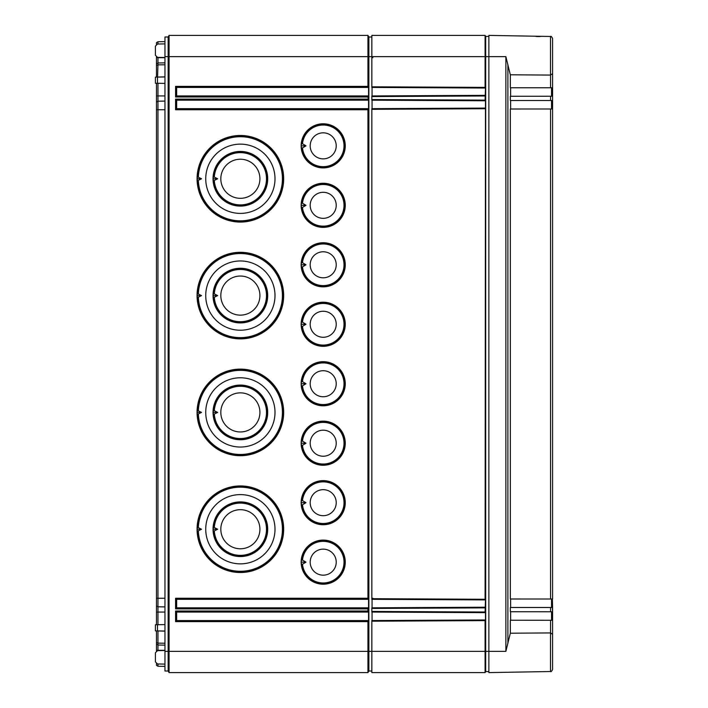 <?xml version="1.0" encoding="UTF-8"?>
<svg xmlns="http://www.w3.org/2000/svg" width="708" height="708" viewBox="0 0 708 708"><rect width="100%" height="100%" fill="white"/><g stroke="black" fill="none" stroke-linecap="round" stroke-linejoin="round"><path stroke-width="1.06" d="M156.468 44.294L156.468 42.622L157.955 41.745L164.964 41.622M156.468 57.091L156.468 63.862L157.955 62.985L164.964 62.862M156.468 77.101L156.468 63.862M156.468 83.252L156.468 102.094L157.955 101.217L164.964 101.094M156.468 624.748L156.468 102.094M156.468 630.899L156.468 642.519L157.955 643.138L164.964 643.227M156.468 650.909L156.468 642.519M157.955 663.98L157.955 666.255L156.468 665.378L156.468 663.706M156.468 644.138L157.955 645.015L157.955 650.634M164.964 645.138L157.955 645.015L157.955 630.925M156.468 605.906L157.955 606.783L157.955 624.721M164.964 606.906L157.955 606.783L157.955 598.26L164.964 598.26M156.468 109.74L157.955 109.74L157.955 598.26L156.468 598.26M164.964 109.74L157.955 109.74L157.955 95.934L164.964 95.934M157.955 83.278L157.955 95.934L156.468 95.934M157.955 77.075L164.964 76.836M156.468 65.481L157.955 64.862L157.574 77.075M164.964 64.773L157.955 64.862L157.955 57.702L164.964 57.702M157.955 57.366L156.468 57.702M157.955 44.02L157.955 41.745M164.964 56.64L164.964 36.993L168.15 36.993L169.07 35.4L168.15 36.993L168.15 56.64L164.964 56.64L164.964 671.007L168.15 671.007L168.15 56.64L169.07 56.64L169.07 35.4L367.948 35.4L368.868 36.993L371.842 36.993M155.406 55.233L155.406 46.153L155.406 55.233L157.495 57.357L164.964 57.49M164.964 83.402L155.406 83.234L155.406 77.119L164.964 76.951M164.964 631.049L155.406 630.881L155.406 624.766L164.964 624.598M155.406 661.847L155.406 652.767L155.406 661.847L157.495 663.971L164.964 664.104M164.964 43.896L157.495 44.029L155.406 46.153M157.955 666.255L164.964 666.378M372.054 620.562L372.054 612.066M372.054 607.818L372.054 599.322M372.054 108.678L372.054 100.182M372.054 95.934L372.054 87.438M164.964 650.51L157.495 650.643L155.406 652.767M371.842 671.007L368.868 671.007L368.868 36.993M368.868 671.007L367.948 672.6L367.948 621.624L175.584 621.624L176.646 620.562L176.646 612.066L368.558 612.066L368.558 620.562L367.948 621.624M367.948 672.6L368.558 671.538L367.948 672.6L169.07 672.6L169.07 56.64L367.948 56.64L367.948 35.4M169.07 672.6L168.15 671.007L169.07 672.6M175.584 621.624L175.584 611.004L367.948 611.004L367.948 608.88L175.584 608.88L175.584 598.26L367.948 598.26L367.948 109.74L175.584 109.74L176.646 108.678L176.646 100.182L368.558 100.182L367.948 96.996L175.584 96.996L176.646 95.934L176.646 87.438L368.558 87.438L368.558 95.934L367.948 96.996M175.584 96.996L175.584 86.376L367.948 86.376L367.948 56.64L371.842 56.64L371.842 35.4L485.095 35.4L485.688 36.418L488.874 36.418M240.366 135.476A43.294 43.294 0 0 0 197.072 178.77A43.294 43.294 0 0 0 240.366 222.064A43.294 43.294 0 0 0 283.66 178.77A43.294 43.294 0 0 0 240.366 135.476M240.366 252.296A43.294 43.294 0 0 0 197.072 295.59A43.294 43.294 0 0 0 240.366 338.884A43.294 43.294 0 0 0 283.66 295.59A43.294 43.294 0 0 0 240.366 252.296M240.366 369.116A43.294 43.294 0 0 0 197.072 412.41A43.294 43.294 0 0 0 240.366 455.704A43.294 43.294 0 0 0 283.66 412.41A43.294 43.294 0 0 0 240.366 369.116M240.366 485.936A43.294 43.294 0 0 0 197.072 529.23A43.294 43.294 0 0 0 240.366 572.524A43.294 43.294 0 0 0 283.66 529.23A43.294 43.294 0 0 0 240.366 485.936M323.202 123.794A22.054 22.054 0 0 0 301.148 145.848A22.054 22.054 0 0 0 323.202 167.902A22.054 22.054 0 0 0 345.256 145.848A22.054 22.054 0 0 0 323.202 123.794M323.202 183.266A22.054 22.054 0 0 0 301.148 205.32A22.054 22.054 0 0 0 323.202 227.374A22.054 22.054 0 0 0 345.256 205.32A22.054 22.054 0 0 0 323.202 183.266M323.202 242.738A22.054 22.054 0 0 0 301.148 264.792A22.054 22.054 0 0 0 323.202 286.846A22.054 22.054 0 0 0 345.256 264.792A22.054 22.054 0 0 0 323.202 242.738M323.202 302.21A22.054 22.054 0 0 0 301.148 324.264A22.054 22.054 0 0 0 323.202 346.318A22.054 22.054 0 0 0 345.256 324.264A22.054 22.054 0 0 0 323.202 302.21M323.202 361.682A22.054 22.054 0 0 0 301.148 383.736A22.054 22.054 0 0 0 323.202 405.79A22.054 22.054 0 0 0 345.256 383.736A22.054 22.054 0 0 0 323.202 361.682M323.202 421.154A22.054 22.054 0 0 0 301.148 443.208A22.054 22.054 0 0 0 323.202 465.262A22.054 22.054 0 0 0 345.256 443.208A22.054 22.054 0 0 0 323.202 421.154M323.202 480.626A22.054 22.054 0 0 0 301.148 502.68A22.054 22.054 0 0 0 323.202 524.734A22.054 22.054 0 0 0 345.256 502.68A22.054 22.054 0 0 0 323.202 480.626M323.202 540.098A22.054 22.054 0 0 0 301.148 562.152A22.054 22.054 0 0 0 323.202 584.206A22.054 22.054 0 0 0 345.256 562.152A22.054 22.054 0 0 0 323.202 540.098M176.646 108.678L368.558 108.678L367.948 109.74M175.584 109.74L175.584 99.12L176.646 100.182M368.558 108.678L368.558 100.182M367.948 86.376L368.558 87.438M367.948 611.004L368.558 612.066M367.948 598.26L368.558 599.322L368.558 607.818L367.948 608.88M368.558 95.934L176.646 95.934M368.558 620.562L176.646 620.562M368.558 607.818L176.646 607.818L176.646 599.322L368.558 599.322M175.584 86.376L176.646 87.438M175.584 611.004L176.646 612.066M175.584 608.88L176.646 607.818M175.584 598.26L176.646 599.322M197.187 178.77L197.302 180.859A43.117 43.117 0 0 0 240.366 221.887A43.117 43.117 0 0 0 283.483 178.77A43.117 43.117 0 0 0 240.366 135.653A43.117 43.117 0 0 0 197.302 176.681L197.187 178.77L201.532 178.77L197.302 180.859M213.267 176.566L217.675 178.77L213.267 180.974A27.187 27.187 0 0 0 240.366 205.957A27.187 27.187 0 0 0 267.553 178.77A27.187 27.187 0 0 0 240.366 151.583A27.187 27.187 0 0 0 213.267 176.566L213.267 180.974M217.675 178.77L213.108 178.77M197.302 176.681L201.532 178.77M198.355 180.629A42.055 42.055 0 0 0 240.366 220.825A42.055 42.055 0 0 0 282.421 178.77A42.055 42.055 0 0 0 240.366 136.715A42.055 42.055 0 0 0 198.355 176.912M240.366 144.14A34.63 34.63 0 0 1 274.996 178.77A34.63 34.63 0 0 1 240.366 213.4A34.63 34.63 0 0 1 205.736 178.77A34.63 34.63 0 0 1 240.366 144.14M240.366 151.441A27.329 27.329 0 0 0 213.037 178.77A27.329 27.329 0 0 0 240.366 206.099A27.329 27.329 0 0 0 267.695 178.77A27.329 27.329 0 0 0 240.366 151.441M214.32 180.752A26.125 26.125 0 0 0 240.366 204.895A26.125 26.125 0 0 0 266.491 178.77A26.125 26.125 0 0 0 240.366 152.645A26.125 26.125 0 0 0 214.32 176.788M240.366 159.22A19.55 19.55 0 0 1 259.916 178.77A19.55 19.55 0 0 1 240.366 198.32A19.55 19.55 0 0 1 220.816 178.77A19.55 19.55 0 0 1 240.366 159.22M197.187 295.59L197.302 297.679A43.117 43.117 0 0 0 240.366 338.707A43.117 43.117 0 0 0 283.483 295.59A43.117 43.117 0 0 0 240.366 252.473A43.117 43.117 0 0 0 197.302 293.501L197.187 295.59L201.532 295.59L197.302 297.679M213.267 293.386L217.675 295.59L213.267 297.794A27.187 27.187 0 0 0 240.366 322.777A27.187 27.187 0 0 0 267.553 295.59A27.187 27.187 0 0 0 240.366 268.403A27.187 27.187 0 0 0 213.267 293.386L213.267 297.794M217.675 295.59L213.108 295.59M197.302 293.501L201.532 295.59M198.355 297.449A42.055 42.055 0 0 0 240.366 337.645A42.055 42.055 0 0 0 282.421 295.59A42.055 42.055 0 0 0 240.366 253.535A42.055 42.055 0 0 0 198.355 293.731M240.366 260.96A34.63 34.63 0 0 1 274.996 295.59A34.63 34.63 0 0 1 240.366 330.22A34.63 34.63 0 0 1 205.736 295.59A34.63 34.63 0 0 1 240.366 260.96M240.366 268.261A27.329 27.329 0 0 0 213.037 295.59A27.329 27.329 0 0 0 240.366 322.919A27.329 27.329 0 0 0 267.695 295.59A27.329 27.329 0 0 0 240.366 268.261M214.32 297.572A26.125 26.125 0 0 0 240.366 321.715A26.125 26.125 0 0 0 266.491 295.59A26.125 26.125 0 0 0 240.366 269.465A26.125 26.125 0 0 0 214.32 293.608M240.366 276.04A19.55 19.55 0 0 1 259.916 295.59A19.55 19.55 0 0 1 240.366 315.14A19.55 19.55 0 0 1 220.816 295.59A19.55 19.55 0 0 1 240.366 276.04M197.187 412.41L197.302 414.499A43.117 43.117 0 0 0 240.366 455.527A43.117 43.117 0 0 0 283.483 412.41A43.117 43.117 0 0 0 240.366 369.293A43.117 43.117 0 0 0 197.302 410.321L197.187 412.41L201.532 412.41L197.302 414.499M213.267 410.206L217.675 412.41L213.267 414.614A27.187 27.187 0 0 0 240.366 439.597A27.187 27.187 0 0 0 267.553 412.41A27.187 27.187 0 0 0 240.366 385.223A27.187 27.187 0 0 0 213.267 410.206L213.267 414.614M217.675 412.41L213.108 412.41M197.302 410.321L201.532 412.41M198.355 414.269A42.055 42.055 0 0 0 240.366 454.465A42.055 42.055 0 0 0 282.421 412.41A42.055 42.055 0 0 0 240.366 370.355A42.055 42.055 0 0 0 198.355 410.551M240.366 377.78A34.63 34.63 0 0 1 274.996 412.41A34.63 34.63 0 0 1 240.366 447.04A34.63 34.63 0 0 1 205.736 412.41A34.63 34.63 0 0 1 240.366 377.78M240.366 385.081A27.329 27.329 0 0 0 213.037 412.41A27.329 27.329 0 0 0 240.366 439.739A27.329 27.329 0 0 0 267.695 412.41A27.329 27.329 0 0 0 240.366 385.081M214.32 414.392A26.125 26.125 0 0 0 240.366 438.535A26.125 26.125 0 0 0 266.491 412.41A26.125 26.125 0 0 0 240.366 386.285A26.125 26.125 0 0 0 214.32 410.428M240.366 392.86A19.55 19.55 0 0 1 259.916 412.41A19.55 19.55 0 0 1 240.366 431.96A19.55 19.55 0 0 1 220.816 412.41A19.55 19.55 0 0 1 240.366 392.86M197.187 529.23L197.302 531.319A43.117 43.117 0 0 0 240.366 572.347A43.117 43.117 0 0 0 283.483 529.23A43.117 43.117 0 0 0 240.366 486.113A43.117 43.117 0 0 0 197.302 527.141L197.187 529.23L201.532 529.23L197.302 531.319M213.267 527.026L217.675 529.23L213.267 531.434A27.187 27.187 0 0 0 240.366 556.417A27.187 27.187 0 0 0 267.553 529.23A27.187 27.187 0 0 0 240.366 502.043A27.187 27.187 0 0 0 213.267 527.026L213.267 531.434M217.675 529.23L213.108 529.23M197.302 527.141L201.532 529.23M198.355 531.089A42.055 42.055 0 0 0 240.366 571.285A42.055 42.055 0 0 0 282.421 529.23A42.055 42.055 0 0 0 240.366 487.175A42.055 42.055 0 0 0 198.355 527.371M240.366 494.6A34.63 34.63 0 0 1 274.996 529.23A34.63 34.63 0 0 1 240.366 563.86A34.63 34.63 0 0 1 205.736 529.23A34.63 34.63 0 0 1 240.366 494.6M240.366 501.901A27.329 27.329 0 0 0 213.037 529.23A27.329 27.329 0 0 0 240.366 556.559A27.329 27.329 0 0 0 267.695 529.23A27.329 27.329 0 0 0 240.366 501.901M214.32 531.212A26.125 26.125 0 0 0 240.366 555.355A26.125 26.125 0 0 0 266.491 529.23A26.125 26.125 0 0 0 240.366 503.105A26.125 26.125 0 0 0 214.32 527.248M240.366 509.68A19.55 19.55 0 0 1 259.916 529.23A19.55 19.55 0 0 1 240.366 548.78A19.55 19.55 0 0 1 220.816 529.23A19.55 19.55 0 0 1 240.366 509.68M301.263 145.848L301.422 147.937A21.877 21.877 0 0 0 323.202 167.725A21.877 21.877 0 0 0 345.079 145.848A21.877 21.877 0 0 0 323.202 123.971A21.877 21.877 0 0 0 301.422 143.759L301.263 145.848L305.98 145.848L302.493 147.919A20.815 20.815 0 0 0 323.202 166.663A20.815 20.815 0 0 0 344.017 145.848A20.815 20.815 0 0 0 323.202 125.033A20.815 20.815 0 0 0 302.493 143.777L301.422 143.759M301.422 147.937L302.493 147.919M302.493 143.777L305.98 145.848M323.202 132.83A13.018 13.018 0 0 1 336.22 145.848A13.018 13.018 0 0 1 323.202 158.866A13.018 13.018 0 0 1 310.184 145.848A13.018 13.018 0 0 1 323.202 132.83M301.263 205.32L301.422 207.409A21.877 21.877 0 0 0 323.202 227.197A21.877 21.877 0 0 0 345.079 205.32A21.877 21.877 0 0 0 323.202 183.443A21.877 21.877 0 0 0 301.422 203.231L301.263 205.32L305.98 205.32L302.493 207.391A20.815 20.815 0 0 0 323.202 226.135A20.815 20.815 0 0 0 344.017 205.32A20.815 20.815 0 0 0 323.202 184.505A20.815 20.815 0 0 0 302.493 203.249L301.422 203.231M301.422 207.409L302.493 207.391M302.493 203.249L305.98 205.32M323.202 192.302A13.018 13.018 0 0 1 336.22 205.32A13.018 13.018 0 0 1 323.202 218.338A13.018 13.018 0 0 1 310.184 205.32A13.018 13.018 0 0 1 323.202 192.302M301.263 264.792L301.422 266.881A21.877 21.877 0 0 0 323.202 286.669A21.877 21.877 0 0 0 345.079 264.792A21.877 21.877 0 0 0 323.202 242.915A21.877 21.877 0 0 0 301.422 262.703L301.263 264.792L305.98 264.792L302.493 266.863A20.815 20.815 0 0 0 323.202 285.607A20.815 20.815 0 0 0 344.017 264.792A20.815 20.815 0 0 0 323.202 243.977A20.815 20.815 0 0 0 302.493 262.721L301.422 262.703M301.422 266.881L302.493 266.863M302.493 262.721L305.98 264.792M323.202 251.774A13.018 13.018 0 0 1 336.22 264.792A13.018 13.018 0 0 1 323.202 277.81A13.018 13.018 0 0 1 310.184 264.792A13.018 13.018 0 0 1 323.202 251.774M301.263 324.264L301.422 326.353A21.877 21.877 0 0 0 323.202 346.141A21.877 21.877 0 0 0 345.079 324.264A21.877 21.877 0 0 0 323.202 302.387A21.877 21.877 0 0 0 301.422 322.175L301.263 324.264L305.98 324.264L302.493 326.335A20.815 20.815 0 0 0 323.202 345.079A20.815 20.815 0 0 0 344.017 324.264A20.815 20.815 0 0 0 323.202 303.449A20.815 20.815 0 0 0 302.493 322.193L301.422 322.175M301.422 326.353L302.493 326.335M302.493 322.193L305.98 324.264M323.202 311.246A13.018 13.018 0 0 1 336.22 324.264A13.018 13.018 0 0 1 323.202 337.282A13.018 13.018 0 0 1 310.184 324.264A13.018 13.018 0 0 1 323.202 311.246M301.263 383.736L301.422 385.825A21.877 21.877 0 0 0 323.202 405.613A21.877 21.877 0 0 0 345.079 383.736A21.877 21.877 0 0 0 323.202 361.859A21.877 21.877 0 0 0 301.422 381.647L301.263 383.736L305.98 383.736L302.493 385.807A20.815 20.815 0 0 0 323.202 404.551A20.815 20.815 0 0 0 344.017 383.736A20.815 20.815 0 0 0 323.202 362.921A20.815 20.815 0 0 0 302.493 381.665L301.422 381.647M301.422 385.825L302.493 385.807M302.493 381.665L305.98 383.736M323.202 370.718A13.018 13.018 0 0 1 336.22 383.736A13.018 13.018 0 0 1 323.202 396.754A13.018 13.018 0 0 1 310.184 383.736A13.018 13.018 0 0 1 323.202 370.718M301.263 443.208L301.422 445.297A21.877 21.877 0 0 0 323.202 465.085A21.877 21.877 0 0 0 345.079 443.208A21.877 21.877 0 0 0 323.202 421.331A21.877 21.877 0 0 0 301.422 441.119L301.263 443.208L305.98 443.208L302.493 445.279A20.815 20.815 0 0 0 323.202 464.023A20.815 20.815 0 0 0 344.017 443.208A20.815 20.815 0 0 0 323.202 422.393A20.815 20.815 0 0 0 302.493 441.137L301.422 441.119M301.422 445.297L302.493 445.279M302.493 441.137L305.98 443.208M323.202 430.19A13.018 13.018 0 0 1 336.22 443.208A13.018 13.018 0 0 1 323.202 456.226A13.018 13.018 0 0 1 310.184 443.208A13.018 13.018 0 0 1 323.202 430.19M301.263 502.68L301.422 504.769A21.877 21.877 0 0 0 323.202 524.557A21.877 21.877 0 0 0 345.079 502.68A21.877 21.877 0 0 0 323.202 480.803A21.877 21.877 0 0 0 301.422 500.591L301.263 502.68L305.98 502.68L302.493 504.751A20.815 20.815 0 0 0 323.202 523.495A20.815 20.815 0 0 0 344.017 502.68A20.815 20.815 0 0 0 323.202 481.865A20.815 20.815 0 0 0 302.493 500.609L301.422 500.591M301.422 504.769L302.493 504.751M302.493 500.609L305.98 502.68M323.202 489.662A13.018 13.018 0 0 1 336.22 502.68A13.018 13.018 0 0 1 323.202 515.698A13.018 13.018 0 0 1 310.184 502.68A13.018 13.018 0 0 1 323.202 489.662M301.263 562.152L301.422 564.241A21.877 21.877 0 0 0 323.202 584.029A21.877 21.877 0 0 0 345.079 562.152A21.877 21.877 0 0 0 323.202 540.275A21.877 21.877 0 0 0 301.422 560.063L301.263 562.152L305.98 562.152L302.493 564.223A20.815 20.815 0 0 0 323.202 582.967A20.815 20.815 0 0 0 344.017 562.152A20.815 20.815 0 0 0 323.202 541.337A20.815 20.815 0 0 0 302.493 560.081L301.422 560.063M301.422 564.241L302.493 564.223M302.493 560.081L305.98 562.152M323.202 549.134A13.018 13.018 0 0 1 336.22 562.152A13.018 13.018 0 0 1 323.202 575.17A13.018 13.018 0 0 1 310.184 562.152A13.018 13.018 0 0 1 323.202 549.134M550.505 75.075L550.505 36.48L488.874 35.4L488.874 672.6L550.505 671.52L550.505 632.925M552.594 634.368L550.541 632.925L510.326 633.209L510.326 620.235L552.594 620.288L552.594 669.396L552.594 611.765L510.326 611.739L510.326 607.491L552.364 607.491L552.594 611.765M552.594 646.351L552.594 657.413M552.594 652.36L552.594 669.396C551.709 671.343 551.01 672.051 550.505 671.52C551.01 672.051 551.709 671.343 552.594 669.396M510.326 633.209L505.875 651.36L505.875 56.64L510.326 74.791L550.541 75.075L552.594 73.632L552.594 55.64M552.594 96.235L552.594 599.012L510.326 598.995L510.326 109.005L552.594 108.988L552.594 100.492L510.326 100.509L510.326 96.261L552.594 96.235L552.594 38.604C551.709 36.657 551.01 35.949 550.505 36.48C551.01 35.949 551.709 36.657 552.594 38.604M552.594 73.632L552.594 87.712L550.585 87.765L550.541 75.066M551.532 616.712L552.594 616.712L552.594 607.703M552.594 607.508L552.364 598.995M552.594 100.297L552.594 91.288L551.532 91.288M550.585 620.235L550.541 632.934M541.39 36.347L541.186 36.373A1.062 1.062 -138.1 0 1 541.549 36.32L534.779 36.205A1.062 1.062 139.7 0 1 535.115 36.267L534.788 36.205M536.009 36.409L536.788 36.506M537.407 36.55L538.151 36.577M538.885 36.577L539.505 36.55M540.284 36.489L540.744 36.435M510.326 74.791L510.326 87.765L550.585 87.765M510.627 96.261L510.627 87.765M510.627 109.005L510.627 100.509M510.627 607.491L510.627 598.995M510.627 620.235L510.627 611.739M551.532 620.235L551.532 611.739M551.532 607.491L551.532 598.995M551.532 109.005L551.532 100.509M551.532 96.261L551.532 87.765M488.874 671.582L485.688 671.582L485.688 36.418M485.688 671.582L485.095 672.6L371.842 672.6L371.842 620.562L485.467 619.969L485.095 620.606L371.842 621.199M485.467 619.969L485.467 612.659L371.842 612.066L371.842 611.429L485.095 612.022L485.467 599.915L371.842 599.322L371.842 598.685L485.095 599.278L485.467 100.775L371.842 100.182L371.842 99.545L485.095 100.138L485.467 88.031L371.842 87.438L371.842 56.64L485.095 56.64L485.095 35.4M371.842 99.545L371.842 95.934L485.467 95.341M371.842 598.685L371.842 108.678L485.467 108.085M371.842 611.429L371.842 607.818L485.467 607.225M485.095 672.6L485.095 620.606M371.842 86.801L485.095 87.394L485.095 56.64L505.875 56.64M485.095 612.022L485.467 612.659M485.095 599.278L485.467 599.915M485.095 100.138L485.467 100.775M485.095 87.394L485.467 88.031M156.468 650.298L164.964 650.298M157.574 630.925L164.964 631.164M156.468 612.066L164.964 612.066M157.495 630.917L157.495 624.73M157.495 83.27L157.495 77.084M505.875 651.36L164.964 651.36M175.584 99.12L367.948 99.12M507.893 643.484L507.893 64.517M550.585 607.491L550.585 611.739M550.585 109.005L550.585 598.995M550.585 96.261L550.585 100.509M372.054 598.26L372.886 598.26M372.054 57.702L372.886 57.702M485.095 607.862L371.842 608.455M485.095 108.722L371.842 109.315M485.095 95.978L371.842 96.571"/></g></svg>
